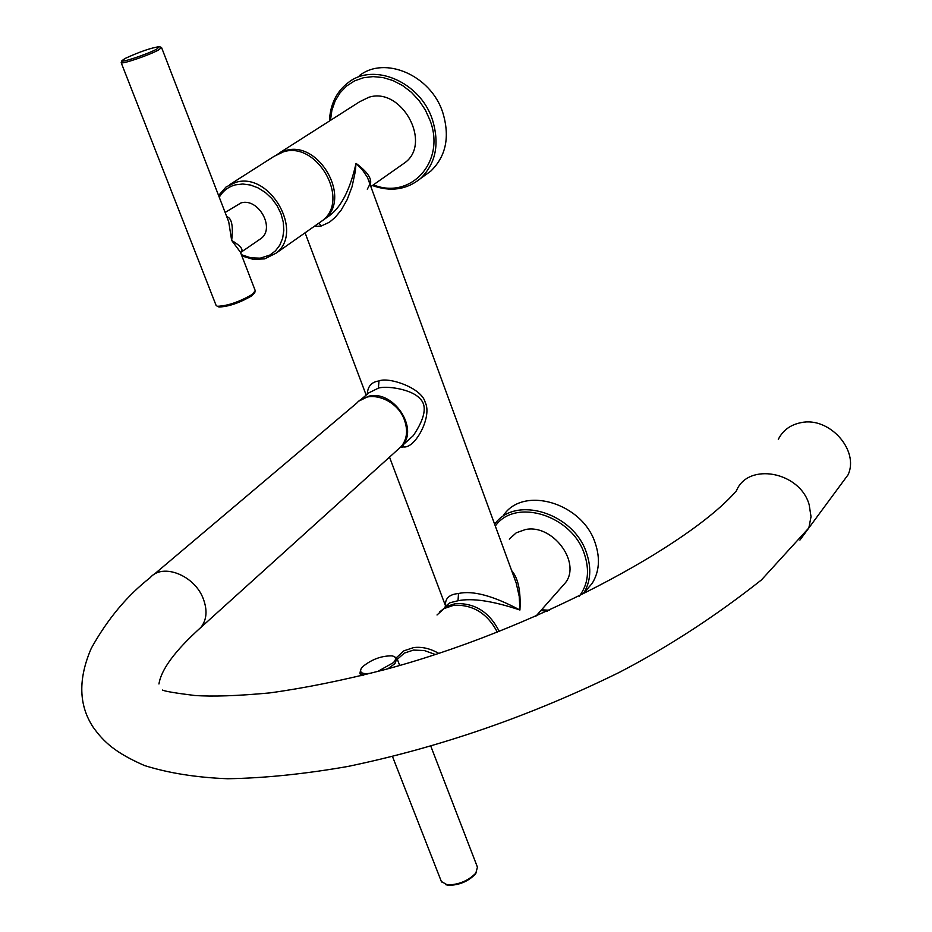 <?xml version="1.0" encoding="UTF-8"?>
<svg xmlns="http://www.w3.org/2000/svg" width="932" height="932" viewBox="0 0 932 932"><rect width="100%" height="100%" fill="white"/><g stroke="black" fill="none" stroke-linecap="round" stroke-linejoin="round"><path stroke-width="1.4" d="M497.362 632.187C487.366 613.349 472.815 604.379 453.709 605.287L444.168 608.538L437.015 614.98M499.261 631.442C489.475 612.068 474.807 602.806 455.259 603.656L446.591 606.429L439.776 611.823M511.703 570.675C518.18 578.073 520.918 591.179 519.928 610.017C492.9 600.954 472.256 597.866 458.008 600.744L449.923 602.771L445.181 606.417M509.291 539.104L516.246 532.801L525.462 529.539C552.327 523.784 581.195 561.88 565.689 582.442L561.437 587.265M503.513 515.303C523.423 485.339 582.756 502.989 595.315 543.391C600.324 558.443 599.276 571.77 592.193 583.362L585.424 591.214M314.154 226.429L321.051 226.068L329.404 222.247L335.252 217.319L341.263 209.968L347.1 199.763L352.086 186.61L355.337 171.29L356.036 163.368L362.362 169.834L367.441 177.325L516.165 582.896L519.24 596.48L519.928 610.017C493.226 595.769 472.757 590.271 458.521 593.509C449.201 594.371 444.867 598.484 445.531 605.835M368.944 180.761L368.944 180.761C370.54 182.101 369.981 184.897 367.255 189.149M367.301 394.178C367.674 386.349 371.577 381.945 378.998 380.955C388.26 376.668 421.765 387.654 425.237 402.438C432.436 416.453 415.229 448.688 403.684 446.917L400.725 447.185M361.243 399.292L368.979 392.756L378.38 388.155C385.848 385.568 411.245 388.865 419.808 398.488C427.392 405.513 425.213 417.909 413.272 435.663L398.535 448.968M359.006 401.028L368.955 396.147C393.397 389.867 419.144 428.487 402.146 445.706M320.387 222.061L329.019 215.991C341.03 207.417 350.036 189.883 356.036 163.368C367.488 171.884 372.229 178.886 370.26 184.373M324.301 219.311C352.156 198.667 319.024 139.73 285.343 150.623L276.711 154.595M279.355 152.976L359.752 101.681L368.816 97.289C401.296 86.571 432.215 142.503 405.164 162.518L401.366 165.185M359.414 75.609C384.986 55.501 430.782 75.364 442.688 112.259C450.133 136.596 446.137 156.25 430.689 171.208L424.468 175.705M318.593 223.319L322.507 220.569C350.385 199.914 317.195 140.918 283.503 151.811L274.125 156.308L229.528 184.757M778.302 439.356C782.88 430.281 790.487 424.712 801.147 422.627C829.154 416.441 859.455 450.109 848.108 474.738L808.848 527.943L811.026 516.678L809.162 504.713C800.017 471.604 747.965 462.004 736.443 490.768C689.587 545.313 531.461 630.859 383.099 670.061C341.986 680.546 304.182 688.166 269.674 692.919C237.497 695.901 212.473 696.763 194.602 695.47C175.717 693.14 164.976 691.323 162.378 690.041M839.301 486.667L848.108 474.738M153.78 574.625L356.921 402.95C368.816 388.97 397.51 399.28 404.535 420.274C408.065 430.642 406.981 439.38 401.273 446.498L397.661 449.76M161.62 47.683L228.724 221.804L231.66 240.433L240.409 252.141L255.24 290.621L252.444 294.291C239.419 301.886 227.734 305.894 217.377 306.302L216.108 305.428M254.483 293.067L251.85 295.77C239.664 302.877 228.724 306.628 219.032 307.012L218.1 306.616M121.941 60.638C120.007 63.329 147.116 54.359 156.646 49.163L159.489 46.623C151.205 47.8 139.777 51.726 125.226 58.401L121.941 60.638L121.183 62.677C121.521 64.553 148.701 55.372 158.23 50.153L161.574 47.59L159.768 46.74M225.125 212.461L241.015 202.92C258.281 197.514 275.464 228.072 261.088 238.464L259.166 239.78M226.709 216.574C231.73 218.03 233.384 225.975 231.66 240.433C241.143 246.141 244.102 250.16 240.561 252.514M388.027 668.71L394.97 663.572L396.974 658.365L394.131 656.524M377.635 671.529L393.467 662.594C396.636 658.994 396.17 656.757 392.069 655.872C381.549 655.709 371.752 659.32 362.665 666.695L361.371 668.256C359.006 672.811 362.327 674.453 371.32 673.184M360.649 669.642L359.95 673.312L363.282 675.222M430.864 746.322L477.429 867.144L475.844 873.144C468.144 880.868 458.649 884.806 447.348 884.922L441.36 881.497M476.45 872.305L475.215 874.274C468.004 881.521 459.115 885.202 448.548 885.318L445.578 884.643M475.215 874.274L475.856 873.121M438.657 653.344C430.235 648.497 421.905 646.575 413.657 647.577L403.929 650.816L396.45 657.654M435.244 654.474L424.246 650.513L413.458 650.082L404.232 653.146L397.335 659.308M541.515 609.819L549.542 610.239M579.25 596.282C588.08 584.597 589.816 570.559 584.446 554.191C572.225 515.186 515.151 497.595 495.346 525.998M592.193 583.362L583.537 593.393C590.643 581.754 591.669 568.357 586.612 553.212C574.007 512.938 515.058 494.845 494.694 524.238M378.38 388.155L378.998 380.955M402.764 445.158L403.684 446.917M458.521 593.509L458.008 600.744M373.359 184.851C410.802 200.194 446.067 161.481 430.002 120.298L425.365 110.011L419.074 100.563L411.396 92.303L402.601 85.558L393.048 80.583L383.087 77.566L373.103 76.61L363.468 77.74L354.556 80.898L346.681 85.954L340.133 92.722L335.147 100.924L331.897 110.244L330.464 120.356M372.392 185.538C390.601 192.05 406.597 189.744 420.379 178.641C435.885 163.624 439.869 143.854 432.32 119.354C420.285 82.214 374.186 62.153 348.521 82.366C336.499 91.499 330.149 104.384 329.462 120.997M264.874 258.77L276.163 253.108C304.473 232.126 269.989 171.418 235.645 182.392L226.103 186.936L218.589 195.499M241.4 254.692L250.859 257.838L260.238 258.164L269.861 255.077L275.488 250.825L279.833 245.093L282.664 238.138L283.817 230.309L283.246 222.014L280.963 213.661L277.06 205.681L271.771 198.493L265.329 192.458L258.094 187.891L250.428 185.025L242.716 184L235.365 184.874C228.328 186.761 222.958 190.885 219.253 197.246M321.051 226.068L319.035 223.004M799.912 540.094L808.848 527.943L761.467 579.914C715.729 616.064 668.326 646.901 619.232 672.415C530.786 715.869 440.393 747.208 348.079 766.419C304.706 774.014 264.595 778.127 227.746 778.744C196.582 777.556 168.832 773.164 144.518 765.556C115.44 752.8 103.953 742.245 93.2 727.263C78.649 705.244 78.02 678.904 91.313 648.241C107.553 619.093 127.171 595.571 150.169 577.677C162.541 562.718 194.543 575.242 203.234 598.67C207.591 610.25 206.799 619.85 200.869 627.446L197.036 630.906M535.784 616.332L565.689 582.442M540.863 610.577L547.48 611.159M445.519 605.858L389.518 457.111M366.183 395.121L305.079 232.802M371.029 186.493L405.164 162.518M420.379 178.641L430.689 171.208M241.889 255.962L253.341 259.387L264.572 258.886L276.163 253.108L322.507 220.569M401.273 446.498L200.869 627.446C175.181 650.571 161.201 669.421 158.953 683.983M254.331 293.405L255.1 291.763M219.032 307.012L217.377 306.302M121.183 62.677L216.201 305.661M240.573 252.549L261.088 238.464M399.688 665.413L397.102 658.714M441.547 881.987L392.523 756.598M360.929 675.805L359.95 673.312M448.548 885.318L447.348 884.922"/></g></svg>
